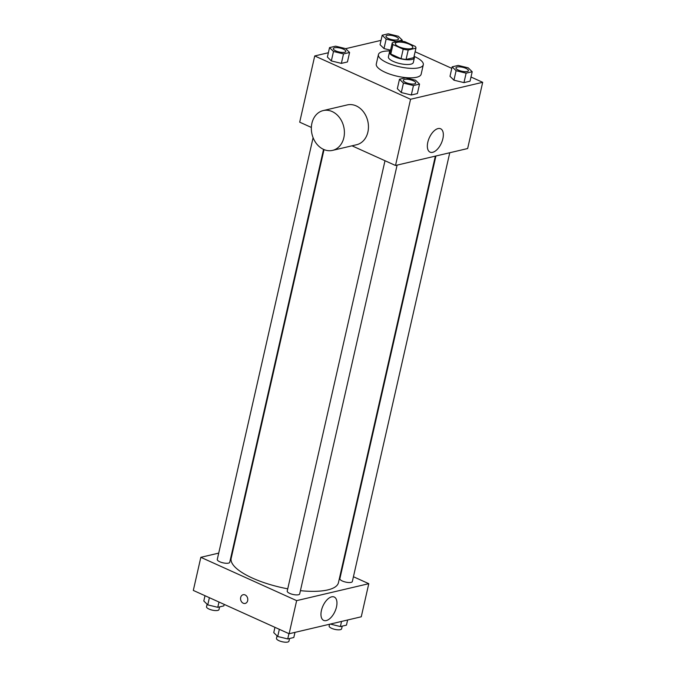<?xml version="1.0" encoding="UTF-8"?>
<svg xmlns="http://www.w3.org/2000/svg" width="676" height="676" viewBox="0 0 676 676"><rect width="100%" height="100%" fill="white"/><g stroke="black" fill="none" stroke-linecap="round" stroke-linejoin="round"><path stroke-width="1.01" d="M398.832 46.72A8.949 2.822 -167.2 0 1 395.367 43.501A8.949 2.822 -167.2 0 1 404.713 42.732A8.949 2.822 -167.2 0 1 412.808 47.464A8.949 2.822 -167.2 0 1 407.712 48.849A8.949 2.822 -167.2 0 1 398.832 46.72M408.219 49.999L415.926 48.182A12.143 3.836 -167.2 0 0 415.934 48.173A12.143 3.836 -167.2 0 0 415.225 46.382L404.975 41.751A12.143 3.836 -167.2 0 0 399.955 40.966L392.249 42.774A12.143 3.836 -167.2 0 0 392.249 42.791A12.143 3.836 -167.2 0 0 392.959 44.574L403.2 49.204A12.143 3.836 -167.2 0 0 408.219 49.999L406.065 59.454L413.78 57.646A12.143 3.836 -167.2 0 1 413.78 57.629A12.143 3.836 -167.2 0 1 413.78 57.646L415.926 48.182M390.103 52.238L392.241 42.799L390.094 52.246A12.143 3.836 -167.2 0 1 390.103 52.238M392.959 44.574L390.804 54.038L401.045 58.668L403.2 49.204M390.804 54.038A12.143 3.836 -167.2 0 1 390.094 52.246M406.065 59.454A12.143 3.836 -167.2 0 1 401.045 58.668M390.373 51.03A12.776 4.031 12.8 0 0 389.477 52.111A12.776 4.031 12.8 0 0 401.045 58.871A12.776 4.031 12.8 0 0 414.396 57.773A12.776 4.031 12.8 0 0 414.058 56.404M414.396 57.773L413.323 62.505A12.776 4.031 -167.2 0 1 406.039 64.474A12.776 4.031 -167.2 0 1 393.347 61.44A12.776 4.031 -167.2 0 1 388.404 56.835L389.477 52.111M414.075 56.353A23.001 7.259 -167.2 0 1 423.294 64.769A23.001 7.259 -167.2 0 1 410.18 68.327A23.001 7.259 -167.2 0 1 387.34 62.851A23.001 7.259 -167.2 0 1 378.433 54.57A23.001 7.259 -167.2 0 1 390.39 50.97M423.294 64.769L421.148 74.225A23.001 7.259 -167.2 0 1 408.025 77.782A23.001 7.259 -167.2 0 1 385.193 72.307A23.001 7.259 -167.2 0 1 376.287 64.034L378.433 54.57M382.193 35.228L380.047 44.684L383.993 48.562L390.567 50.159L383.993 48.562L386.148 39.098L396.17 41.54L402.245 40.121L398.291 36.242L388.269 33.8L382.193 35.228L386.148 39.098M452.143 66.848L449.996 76.312L453.942 80.182L463.973 82.624L470.04 81.196L472.194 71.74L468.24 67.862L458.218 65.42L452.143 66.848L456.097 70.718L466.119 73.169L472.194 71.74M328.367 52.745L314.737 55.947L410.56 99.262L482.689 82.311L470.995 77.022M451.805 68.352L415.115 51.765M381.027 40.366L345.69 48.672M329.542 47.599L327.387 57.063L331.341 60.933L341.363 63.375L347.439 61.955L349.585 52.491L345.639 48.621L335.609 46.179L329.542 47.599L333.488 51.477L343.509 53.919L349.585 52.491M399.482 79.227L397.336 88.683L401.29 92.553L411.312 95.003L417.388 93.575L419.534 84.111L415.579 80.241L405.558 77.799L399.482 79.227L403.437 83.097L413.459 85.539L419.534 84.111M311.357 127.443L299.696 122.17L314.737 55.947M352.002 145.813L395.511 165.485L467.648 148.534L482.689 82.311M395.511 165.485L410.56 99.262M427.807 142.222A12.819 6.599 -65.7 0 1 440.625 128.77A12.819 6.599 -65.7 0 1 441.36 143.168A12.819 6.599 -65.7 0 1 430.063 152.134A12.819 6.599 -65.7 0 1 427.807 142.222M323.196 110.577L347.244 104.924A20.449 16.292 76.8 0 1 367.786 121.105A20.449 16.292 76.8 0 1 356.598 144.732L332.55 150.385A20.449 16.292 76.8 0 1 323.576 149.396A20.449 16.292 76.8 0 1 311.34 128.668A20.449 16.292 76.8 0 1 323.196 110.577A20.449 16.292 76.8 0 1 343.738 126.75A20.449 16.292 76.8 0 1 332.55 150.385M287.739 588.821A55.001 17.356 -167.2 0 1 252.469 578.098A55.001 17.356 -167.2 0 1 231.175 558.317L324.032 149.599M435.352 156.122L338.439 582.687A55.001 17.356 -167.2 0 1 300.423 590.663M384.999 160.727L287.224 591.086A6.388 2.02 12.8 0 0 293.004 594.466A6.388 2.02 12.8 0 0 299.679 593.917L397.108 165.105M323.542 149.388L229.739 562.288A6.388 2.02 -167.2 0 1 226.088 563.277A6.388 2.02 -167.2 0 1 219.751 561.756A6.388 2.02 -167.2 0 1 217.275 559.458L313.098 137.693M449.76 152.734L352.34 581.537A6.388 2.02 -167.2 0 1 348.698 582.526A6.388 2.02 -167.2 0 1 342.352 581.005A6.388 2.02 -167.2 0 1 339.876 578.707L435.919 155.987M233.127 549.732L232.561 549.858M218.711 553.112L200.831 557.32L296.646 600.634L368.783 583.684L353.43 576.738M341.549 571.372L341.059 571.152M368.783 583.684L361.263 616.791L289.125 633.742L193.311 590.427L200.831 557.32M289.125 633.742L296.646 600.634M321.421 610.487A12.819 6.599 -65.7 0 1 334.24 597.026A12.819 6.599 -65.7 0 1 334.975 611.434A12.819 6.599 -65.7 0 1 323.677 620.391A12.819 6.599 -65.7 0 1 321.421 610.487M245.202 603.431A4.47 3.566 76.8 0 1 243.233 603.212A4.47 3.566 76.8 0 1 240.555 598.683A4.47 3.566 76.8 0 1 243.149 594.719A4.47 3.566 76.8 0 1 247.644 598.26A4.47 3.566 76.8 0 1 245.194 603.431A4.47 3.566 76.8 0 1 243.233 603.212A4.47 3.566 76.8 0 1 240.555 598.683A4.47 3.566 76.8 0 1 243.149 594.719M274.955 627.336L273.755 632.618L277.709 636.496L287.731 638.938L293.806 637.51L294.973 632.373M277.709 636.496L279.34 629.314M287.731 638.938L288.931 633.657M289.548 638.507L288.939 641.211A6.388 2.02 -167.2 0 1 285.289 642.2A6.388 2.02 -167.2 0 1 278.951 640.679A6.388 2.02 -167.2 0 1 276.476 638.381L277.05 635.854M330.31 624.066L340.391 626.567L346.458 625.139L347.633 619.993M340.391 626.567L341.557 621.421M342.208 626.137L341.591 628.841A6.388 2.02 -167.2 0 1 337.949 629.821A6.388 2.02 -167.2 0 1 331.603 628.308A6.388 2.02 -167.2 0 1 329.136 626.01L329.533 624.244M205.005 595.717L203.806 600.998L207.76 604.876L217.782 607.318L223.857 605.89L224.195 604.395M207.76 604.876L209.391 597.694M217.782 607.318L218.982 602.037M219.599 606.887L218.99 609.591A6.388 2.02 -167.2 0 1 215.348 610.58A6.388 2.02 -167.2 0 1 209.002 609.059A6.388 2.02 -167.2 0 1 206.526 606.761L207.101 604.226M405.752 82.548A6.388 2.02 -167.2 0 1 403.276 80.25A6.388 2.02 -167.2 0 1 403.285 80.233A6.388 2.02 -167.2 0 1 409.969 79.667A6.388 2.02 -167.2 0 1 415.748 83.047A6.388 2.02 -167.2 0 1 415.74 83.08A6.388 2.02 -167.2 0 1 412.098 84.069A6.388 2.02 -167.2 0 1 405.752 82.548M397.336 88.683L401.29 92.553L403.437 83.097M401.29 92.553L411.312 95.003L413.459 85.539M411.312 95.003L417.388 93.575M415.74 83.08L415.748 83.047A6.388 2.02 -167.2 0 1 412.106 84.035A6.388 2.02 -167.2 0 1 405.761 82.514A6.388 2.02 -167.2 0 1 403.285 80.216L403.285 80.216M468.4 70.693A6.388 2.02 -167.2 0 1 468.4 70.71A6.388 2.02 -167.2 0 1 464.758 71.698A6.388 2.02 -167.2 0 1 458.412 70.177A6.388 2.02 -167.2 0 1 455.937 67.879A6.388 2.02 -167.2 0 1 455.945 67.862A6.388 2.02 -167.2 0 1 462.621 67.287A6.388 2.02 -167.2 0 1 468.409 70.667A6.388 2.02 -167.2 0 1 464.767 71.656A6.388 2.02 -167.2 0 1 458.421 70.135A6.388 2.02 -167.2 0 1 455.945 67.837L455.937 67.879M449.996 76.312L453.942 80.182L456.097 70.718M453.942 80.182L463.973 82.624L466.119 73.169M463.973 82.624L470.04 81.196M345.799 51.444A6.388 2.02 -167.2 0 1 345.791 51.46A6.388 2.02 -167.2 0 1 342.149 52.449A6.388 2.02 -167.2 0 1 335.803 50.928A6.388 2.02 -167.2 0 1 333.327 48.63A6.388 2.02 -167.2 0 1 333.336 48.613M327.387 57.063L331.341 60.933L333.488 51.477M331.341 60.933L341.363 63.375L343.509 53.919M341.363 63.375L347.439 61.955M335.811 50.894A6.388 2.02 -167.2 0 1 333.336 48.596A6.388 2.02 -167.2 0 1 340.02 48.047A6.388 2.02 -167.2 0 1 345.799 51.427A6.388 2.02 -167.2 0 1 342.157 52.415A6.388 2.02 -167.2 0 1 335.811 50.894M398.46 39.047L398.451 39.09A6.388 2.02 -167.2 0 1 398.451 39.09A6.388 2.02 -167.2 0 1 394.809 40.078A6.388 2.02 -167.2 0 1 388.463 38.557A6.388 2.02 -167.2 0 1 385.988 36.259A6.388 2.02 -167.2 0 1 385.996 36.234L385.996 36.217A6.388 2.02 -167.2 0 1 392.671 35.667A6.388 2.02 -167.2 0 1 398.46 39.047A6.388 2.02 -167.2 0 1 394.818 40.036A6.388 2.02 -167.2 0 1 388.472 38.515A6.388 2.02 -167.2 0 1 385.996 36.217M380.047 44.684L383.993 48.562M402 41.194L402.245 40.121M413.78 57.629L415.934 48.173"/></g></svg>
